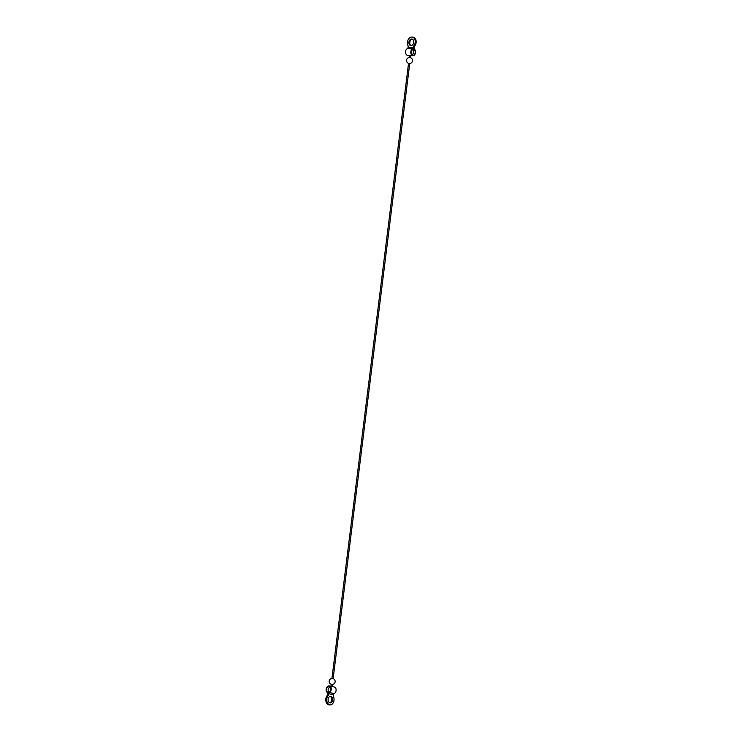 <?xml version="1.0" encoding="UTF-8"?>
<svg xmlns="http://www.w3.org/2000/svg" width="742" height="742" viewBox="0 0 742 742"><rect width="100%" height="100%" fill="white"/><g stroke="black" fill="none" stroke-linecap="round" stroke-linejoin="round"><path stroke-width="1.11" d="M409.519 55.529L407.757 55.437A3.478 2.384 -87.1 0 1 405.559 52.394A3.478 2.384 -87.1 0 1 407.358 48.629A1.326 0.909 -87.1 0 0 408.026 47.534L408.146 46.57A1.326 0.965 101.8 0 0 408.007 45.679A5.315 3.849 101.8 0 1 408.174 39.725A5.315 3.849 101.8 0 1 412.404 37.1A5.315 3.849 101.8 0 1 415.168 40.624A5.315 3.849 101.8 0 1 413.748 45.976L414.082 46.041A5.315 3.849 -78.2 0 0 415.501 40.699A5.315 3.849 -78.2 0 0 412.738 37.165A5.315 3.849 -78.2 0 0 412.571 37.137M413.748 45.976A1.326 0.965 101.8 0 0 413.387 46.839L413.266 47.803A1.326 0.909 92.9 0 1 412.598 48.889A3.478 2.384 92.9 0 0 410.799 52.663A3.478 2.384 92.9 0 0 412.997 55.706A3.478 2.384 92.9 0 0 415.427 53.266A3.478 2.384 92.9 0 0 414.537 49.297A1.326 0.909 92.9 0 1 414.166 47.989L414.286 47.024A1.326 0.965 -78.2 0 1 414.648 46.162A5.315 3.849 -78.2 0 0 416.067 40.81A5.315 3.849 -78.2 0 0 413.303 37.285A5.315 3.849 -78.2 0 0 413.136 37.258M410.029 55.557L412.997 55.706M331.368 684.328L332.36 684.439M333.13 678.633L331.924 678.485L408.545 63.33L409.705 63.487M410.734 55.585L410.474 57.681L409.269 57.533M408.712 63.385L408.545 63.33A2.987 2.987 0 0 1 409.315 57.524M329.643 704.872A5.315 3.636 -87.1 0 1 329.513 704.872A5.315 3.636 -87.1 0 1 326.295 701.283A5.315 3.636 -87.1 0 1 327.565 695.486L327.203 695.467A1.326 0.909 92.9 0 0 327.547 694.633L327.667 693.668A1.326 0.965 101.8 0 0 327.25 692.444A3.478 2.523 101.8 0 1 326.359 688.316A3.478 2.523 101.8 0 1 329.402 685.951L332.147 686.526L332.407 684.43A2.987 2.987 0 0 0 333.084 678.615M327.203 695.467A5.315 3.636 92.9 0 0 325.933 701.264A5.315 3.636 92.9 0 0 329.16 704.854A5.315 3.636 92.9 0 0 329.337 704.854M329.402 685.951A3.478 2.523 101.8 0 1 331.257 688.947A3.478 2.523 101.8 0 1 329.346 692.546L334.206 693.566A1.326 0.965 -78.2 0 0 333.492 694.735L333.371 695.69A1.326 0.909 -87.1 0 0 333.492 696.627A5.315 3.636 -87.1 0 1 333.51 702.164A5.315 3.636 -87.1 0 1 330.125 704.9A5.315 3.636 -87.1 0 1 326.907 701.311A5.315 3.636 -87.1 0 1 328.177 695.514L327.816 695.495A1.326 0.909 92.9 0 0 328.159 694.66L328.279 693.687A1.818 1.317 101.8 0 1 329.253 692.082A2.977 2.161 101.8 0 0 330.886 689.012A2.977 2.161 101.8 0 0 329.3 686.452A2.977 2.161 101.8 0 0 326.703 688.465A2.977 2.161 101.8 0 0 327.454 691.989A1.818 1.317 101.8 0 1 328.029 693.668L328.27 693.724M330.255 696.293A3.32 2.272 -87.1 0 1 332.054 699.678A3.32 2.272 -87.1 0 1 329.921 702.869M328.029 693.668L327.908 694.651A1.326 0.909 -87.1 0 1 327.565 695.486M329.745 702.813A3.32 2.272 92.9 0 0 331.702 699.66A3.32 2.272 92.9 0 0 330.079 696.33M334.206 693.566A3.478 2.523 -78.2 0 0 336.117 689.967A3.478 2.523 -78.2 0 0 334.262 686.971L332.147 686.526M327.816 695.495A5.315 3.636 92.9 0 0 326.545 701.292A5.315 3.636 92.9 0 0 329.763 704.881A5.315 3.636 92.9 0 0 329.949 704.881M329.346 692.546A1.326 0.965 101.8 0 0 328.632 693.714L328.511 694.679A1.326 0.909 -87.1 0 1 328.177 695.514M329.986 702.878A3.32 2.272 -87.1 0 1 328.131 699.298A3.32 2.272 -87.1 0 1 330.561 696.274A3.32 2.272 -87.1 0 1 332.666 699.706A3.32 2.272 -87.1 0 1 330.227 702.906A3.32 2.272 -87.1 0 1 329.986 702.878M330.051 702.887A3.32 2.272 92.9 0 0 332.305 699.734A3.32 2.272 92.9 0 0 330.45 696.293A3.32 2.272 92.9 0 0 330.385 696.274M414.082 46.041A1.326 0.965 -78.2 0 0 413.721 46.913L413.6 47.887A1.818 1.243 92.9 0 1 412.682 49.38A2.977 2.041 92.9 0 0 411.142 52.599A2.977 2.041 92.9 0 0 413.025 55.205A2.977 2.041 92.9 0 0 415.103 53.118A2.977 2.041 92.9 0 0 414.342 49.723L412.274 49.621A2.987 2.987 0 0 1 411.995 54.713M412.849 37.193A5.315 3.849 101.8 0 1 412.969 37.221A5.315 3.849 101.8 0 1 415.733 40.745A5.315 3.849 101.8 0 1 414.314 46.087A1.326 0.965 101.8 0 0 413.953 46.959L413.832 47.933A1.818 1.243 92.9 0 0 414.342 49.723M410.929 45.587A3.32 2.412 101.8 0 1 409.528 41.932A3.32 2.412 101.8 0 1 412.274 39.131M412.431 39.205A3.32 2.412 -78.2 0 0 409.853 41.997A3.32 2.412 -78.2 0 0 411.096 45.587M408.898 42.183A3.32 2.412 101.8 0 1 411.995 39.048A3.32 2.412 101.8 0 1 413.674 42.795A3.32 2.412 101.8 0 1 410.641 45.55A3.32 2.412 101.8 0 1 408.898 42.183M412.162 39.094A3.32 2.412 -78.2 0 0 409.232 42.248A3.32 2.412 -78.2 0 0 410.808 45.577M412.598 48.889L407.358 48.629M327.454 691.989L328.947 692.305M328.632 693.714L333.492 694.735M413.266 47.803L408.026 47.534M331.971 678.476A2.987 2.987 0 0 0 331.201 684.291M333.13 678.624L409.751 63.478A2.987 2.987 0 0 0 410.428 57.663M331.21 684.282L330.96 686.276M409.528 55.437L409.269 57.524M330.236 687.018A2.987 2.987 0 0 0 329.17 692.138"/></g></svg>

